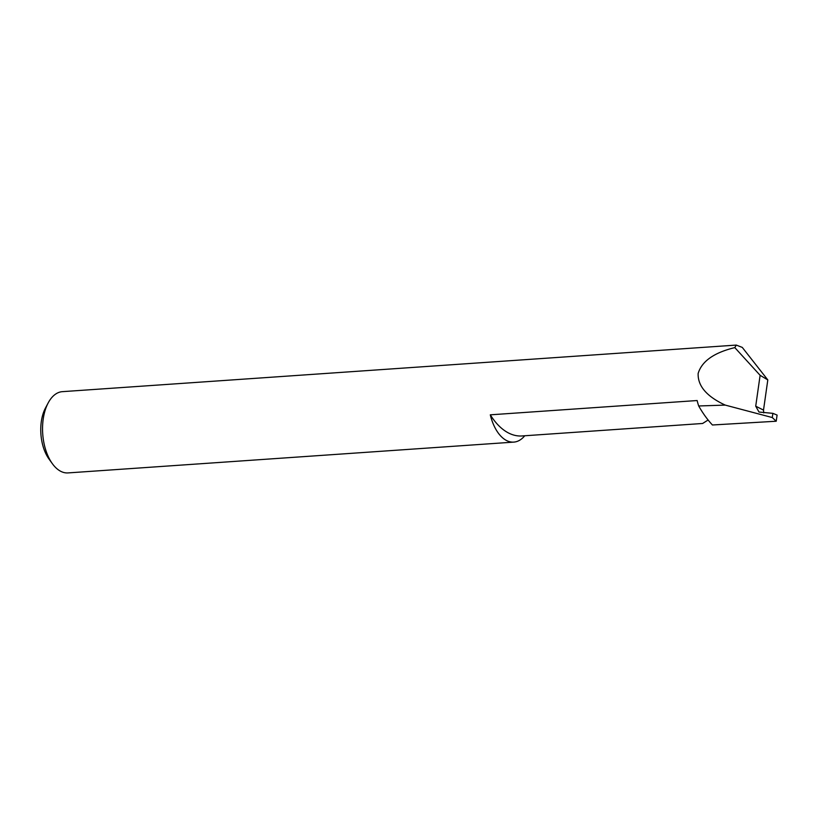 <?xml version="1.0" encoding="UTF-8"?>
<svg xmlns="http://www.w3.org/2000/svg" width="818" height="818" viewBox="0 0 818 818"><rect width="100%" height="100%" fill="white"/><g stroke="black" fill="none" stroke-linecap="round" stroke-linejoin="round"><path stroke-width="1.23" d="M524.747 435.769A40.726 22.536 -94 0 1 513.786 442.109A40.726 22.536 -94 0 1 505.504 439.941A40.726 22.536 -94 0 1 490.299 414.828A75.583 41.83 86 0 0 506.649 431.945A75.583 41.83 86 0 0 522.017 435.953L702.621 423.479L708.112 420.002M490.299 414.828L697.13 400.534A40.726 22.536 86 0 0 698.695 405.973A115.133 63.712 86 0 0 712.427 424.992L776.221 421.229L777.1 415.074L772.867 413.346L772.274 417.548L776.221 421.229M772.867 413.346L759.002 412.037L755.72 406.188L763.511 410.094L767.805 379.92L742.274 347.405L736.261 345.084L62.393 391.658A40.726 22.536 86 0 0 48.16 402.957A40.726 22.536 86 0 0 52.362 463.683A40.726 22.536 86 0 0 59.724 470.749A40.726 22.536 86 0 0 68.006 472.916L513.786 442.109M763.511 410.094L763.726 412.896M736.261 345.084L734.809 347.609C713.991 352.67 701.772 361.29 698.143 373.478C697.672 385.943 706.701 396.485 725.229 405.094L698.695 405.973M725.229 405.094L772.274 417.548M767.805 379.92L760.116 375.309L755.72 406.188M734.809 347.609L760.116 375.309M52.362 463.683L48.998 459.031A34.213 18.926 -94 0 1 45.471 408.018L48.16 402.957"/></g></svg>
